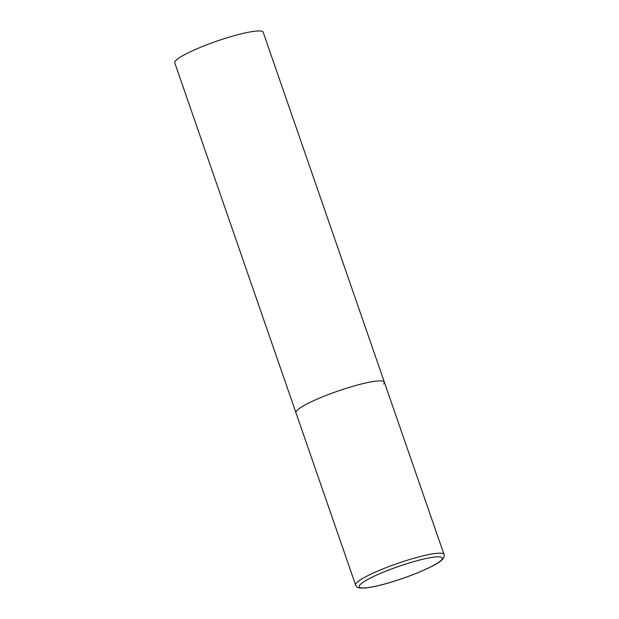 <?xml version="1.0" encoding="UTF-8"?>
<svg xmlns="http://www.w3.org/2000/svg" width="619" height="619" viewBox="0 0 619 619"><rect width="100%" height="100%" fill="white"/><g stroke="black" fill="none" stroke-linecap="round" stroke-linejoin="round"><path stroke-width="0.93" d="M348.327 387.672A46.773 6.732 160.9 0 0 295.944 412.734A46.773 6.732 -19.1 0 1 296.656 410.83A46.773 6.732 -19.1 0 1 343.158 389.312A46.773 6.732 -19.1 0 1 384.345 382.124A46.773 6.732 160.9 0 0 348.327 387.672M355.623 585.071C357.256 586.758 355.438 588.228 364.599 588.05C371.462 587.446 380.909 585.303 392.957 581.62C408.88 576.629 422.259 571.322 433.091 565.712C437.501 563.483 440.79 561.193 442.956 558.849C444.179 557.255 444.535 555.792 444.016 554.454A46.773 6.732 160.9 0 0 408.006 560.002A46.773 6.732 160.9 0 0 355.623 585.071L174.775 62.821A46.773 6.732 -19.1 0 1 175.487 60.91A46.773 6.732 -19.1 0 1 221.989 39.399A46.773 6.732 -19.1 0 1 263.176 32.211L384.345 382.124A46.773 6.732 -19.1 0 1 383.633 384.035M408.424 563.213A43.964 6.329 160.9 0 0 359.848 584.978A43.964 6.329 160.9 0 0 393.034 581.558A43.964 6.329 160.9 0 0 441.61 559.793A43.964 6.329 160.9 0 0 408.424 563.213M384.345 382.124L444.016 554.454"/></g></svg>
